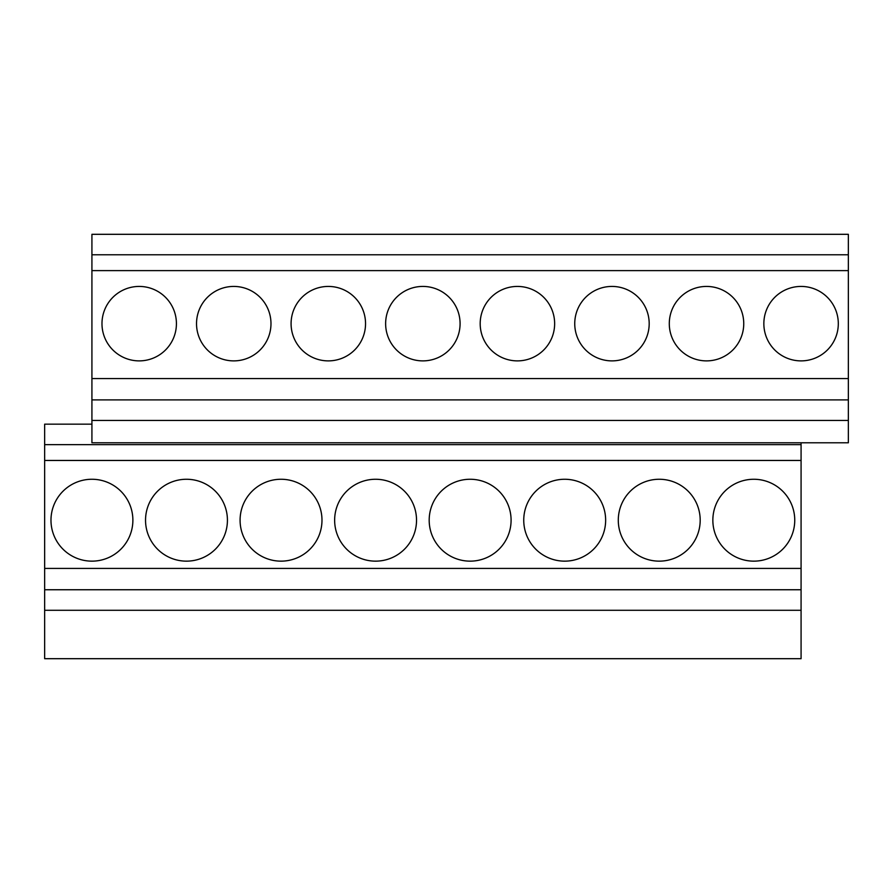<?xml version="1.0" encoding="UTF-8"?>
<svg xmlns="http://www.w3.org/2000/svg" width="893" height="893" viewBox="0 0 893 893"><rect width="100%" height="100%" fill="white"/><g stroke="black" fill="none" stroke-linecap="round" stroke-linejoin="round"><path stroke-width="1.34" d="M91.923 424.164L44.65 424.164L44.65 658.688L801.077 658.688L801.077 442.783M848.35 254.784L91.923 254.784L91.923 234.312L848.35 234.312L848.35 442.783L91.923 442.783L91.923 420.447L848.35 420.447M91.923 254.784L91.923 270.612L848.35 270.612M91.923 270.612L91.923 399.897L848.35 399.897M91.923 378.565L848.35 378.565M91.923 399.897L91.923 420.447M44.65 444.636L801.077 444.636M44.65 460.464L801.077 460.464M44.65 568.417L801.077 568.417M44.65 589.748L801.077 589.748M44.65 610.287L801.077 610.287M91.923 479.262A40.944 40.944 0 0 0 50.979 520.206A40.944 40.944 0 0 0 91.923 561.15A40.944 40.944 0 0 0 132.878 520.206A40.944 40.944 0 0 0 91.923 479.262M139.208 286.43A37.227 37.227 0 0 0 101.981 323.657A37.227 37.227 0 0 0 139.208 360.884A37.227 37.227 0 0 0 176.423 323.657A37.227 37.227 0 0 0 139.208 286.43M186.481 479.262A40.944 40.944 0 0 0 145.537 520.206A40.944 40.944 0 0 0 186.481 561.15A40.944 40.944 0 0 0 227.425 520.206A40.944 40.944 0 0 0 186.481 479.262M233.754 286.43A37.227 37.227 0 0 0 196.527 323.657A37.227 37.227 0 0 0 233.754 360.884A37.227 37.227 0 0 0 270.981 323.657A37.227 37.227 0 0 0 233.754 286.43M281.027 479.262A40.944 40.944 0 0 0 240.083 520.206A40.944 40.944 0 0 0 281.027 561.15A40.944 40.944 0 0 0 321.982 520.206A40.944 40.944 0 0 0 281.027 479.262M328.311 286.43A37.227 37.227 0 0 0 291.085 323.657A37.227 37.227 0 0 0 328.311 360.884A37.227 37.227 0 0 0 365.538 323.657A37.227 37.227 0 0 0 328.311 286.43M375.585 479.262A40.944 40.944 0 0 0 334.641 520.206A40.944 40.944 0 0 0 375.585 561.15A40.944 40.944 0 0 0 416.529 520.206A40.944 40.944 0 0 0 375.585 479.262M422.858 286.43A37.227 37.227 0 0 0 385.631 323.657A37.227 37.227 0 0 0 422.858 360.884A37.227 37.227 0 0 0 460.085 323.657A37.227 37.227 0 0 0 422.858 286.43M470.142 479.262A40.944 40.944 0 0 0 429.187 520.206A40.944 40.944 0 0 0 470.142 561.15A40.944 40.944 0 0 0 511.086 520.206A40.944 40.944 0 0 0 470.142 479.262M517.415 286.43A37.227 37.227 0 0 0 480.188 323.657A37.227 37.227 0 0 0 517.415 360.884A37.227 37.227 0 0 0 554.642 323.657A37.227 37.227 0 0 0 517.415 286.43M564.689 479.262A40.944 40.944 0 0 0 523.745 520.206A40.944 40.944 0 0 0 564.689 561.15A40.944 40.944 0 0 0 605.644 520.206A40.944 40.944 0 0 0 564.689 479.262M611.973 286.43A37.227 37.227 0 0 0 574.746 323.657A37.227 37.227 0 0 0 611.973 360.884A37.227 37.227 0 0 0 649.189 323.657A37.227 37.227 0 0 0 611.973 286.43M659.246 479.262A40.944 40.944 0 0 0 618.291 520.206A40.944 40.944 0 0 0 659.246 561.15A40.944 40.944 0 0 0 700.19 520.206A40.944 40.944 0 0 0 659.246 479.262M706.519 286.43A37.227 37.227 0 0 0 669.292 323.657A37.227 37.227 0 0 0 706.519 360.884A37.227 37.227 0 0 0 743.746 323.657A37.227 37.227 0 0 0 706.519 286.43M753.792 479.262A40.944 40.944 0 0 0 712.848 520.206A40.944 40.944 0 0 0 753.792 561.15A40.944 40.944 0 0 0 794.748 520.206A40.944 40.944 0 0 0 753.792 479.262M801.077 286.43A37.227 37.227 0 0 0 763.85 323.657A37.227 37.227 0 0 0 801.077 360.884A37.227 37.227 0 0 0 838.304 323.657A37.227 37.227 0 0 0 801.077 286.43"/></g></svg>
